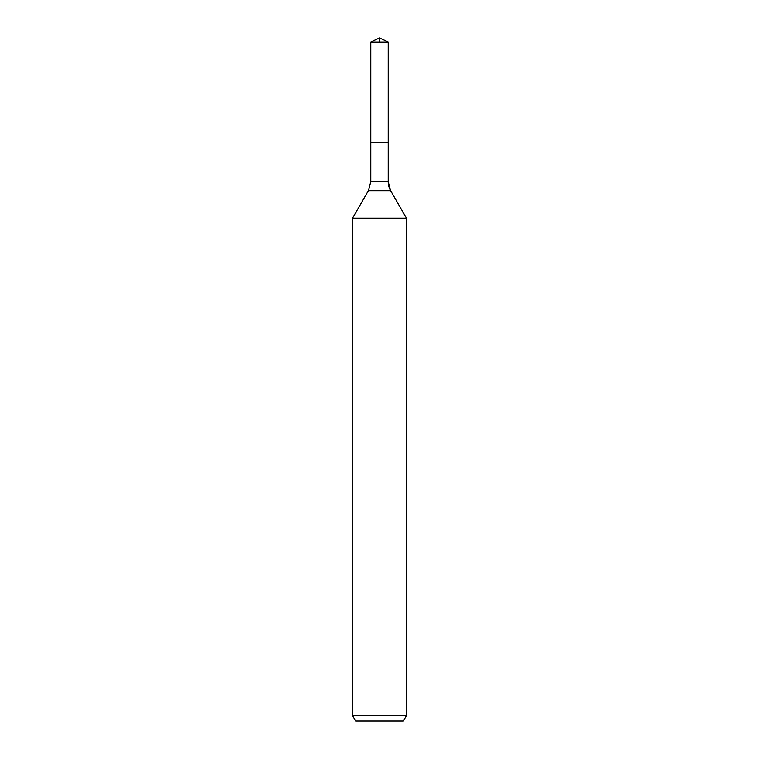 <?xml version="1.0" encoding="UTF-8"?>
<svg xmlns="http://www.w3.org/2000/svg" width="759" height="759" viewBox="0 0 759 759"><rect width="100%" height="100%" fill="white"/><g stroke="black" fill="none" stroke-linecap="round" stroke-linejoin="round"><path stroke-width="1.14" d="M352.537 715.661L406.463 715.661L403.352 721.05L355.648 721.05L352.537 715.661L352.537 218.184L368.371 190.746L370.781 181.762L370.781 142.569L388.219 142.569L388.219 42.02L379.5 37.95L388.219 42.02L370.781 42.02L370.781 142.569L388.219 142.569L388.219 42.02L379.5 37.95L379.5 42.02M352.537 218.184L406.463 218.184L390.629 190.746A17.979 17.979 0 0 1 388.219 181.762L388.219 42.02M406.463 715.661L406.463 218.184L406.463 715.661L403.352 721.05M368.371 190.746L390.629 190.746L406.463 218.184M370.781 181.762L388.219 181.762L388.219 142.569M390.629 190.746L388.219 181.762M379.5 37.95L370.781 42.02"/></g></svg>
